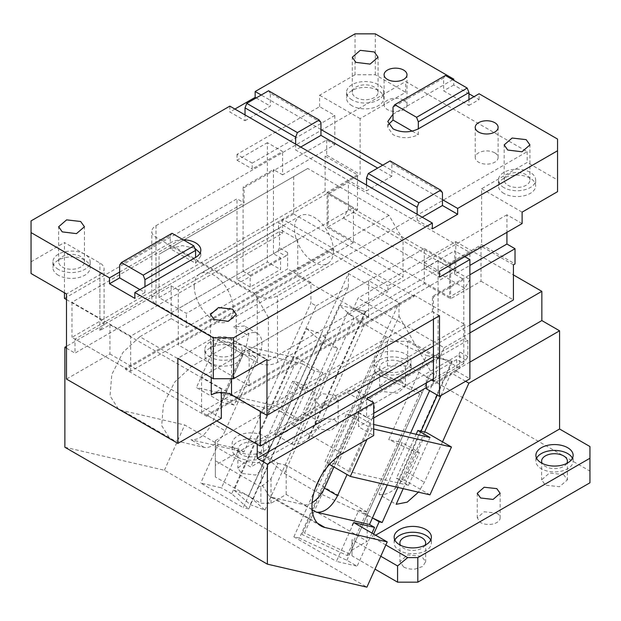 <?xml version="1.0" encoding="UTF-8"?>
<svg xmlns="http://www.w3.org/2000/svg" width="621" height="621" viewBox="0 0 621 621"><rect width="100%" height="100%" fill="white"/><g stroke="black" fill="none" stroke-linecap="round" stroke-linejoin="round"><path stroke-width="0.47" stroke-dasharray="3.1 2.33" d="M403.65 100.237A11.457 6.614 0 0 0 391.168 98.801A11.457 6.614 0 0 0 384.096 104.91A11.457 6.614 0 0 0 387.45 109.591A11.457 6.614 0 0 0 399.932 111.019A11.457 6.614 0 0 0 407.003 104.91A11.457 6.614 0 0 0 403.65 100.237M320.964 129.517L261.224 95.029M442.462 199.659L382.73 165.17M393.015 114.217L443.642 84.992L443.642 77.974L393.015 107.208M452.756 79.729L443.642 84.992L443.642 90.837L468.956 105.454L468.956 99.608M327.12 227.433L353.442 242.632L353.442 208.726L449.627 264.259L469.88 252.568L348.381 182.419L328.129 194.109L353.442 208.726L353.442 207.554L328.129 192.945L156.003 292.32L156.003 225.679A14.322 8.267 0 0 0 151.811 231.524A14.322 8.267 0 0 0 156.003 237.369L257.257 295.821A14.322 8.267 0 0 0 277.502 295.821L527.175 151.679L405.676 81.53L405.676 92.296L360.11 118.603L360.11 174.478L326.7 155.188L325.094 156.112L357.494 174.819L357.494 209.89L327.12 227.433L327.12 192.355L357.494 174.819M355.049 33.845L355.049 74.761L375.301 74.761L405.676 92.296M375.301 74.761L375.301 33.845M557.549 139.065L557.549 179.981L527.175 162.446L481.609 188.753L481.609 244.627L515.026 263.917M527.175 151.679L527.175 162.446M468.956 93.763L453.772 84.992L453.772 80.319M468.956 105.454L479.078 99.608L474.017 96.682M479.078 99.608L479.078 93.763M327.12 192.355L328.129 192.945L360.11 174.478M156.003 225.679L405.676 81.53M522.114 223.576L506.922 214.812L506.922 232.347M481.609 188.753L522.114 212.134M422.218 217.203L417.149 220.121L432.34 228.893M231.524 378.732L231.524 338.981L266.96 359.443M513.42 264.841L481.019 246.133L481.019 281.212L450.644 298.748L424.314 283.549L424.314 248.478L201.569 377.079L260.292 410.986L432.418 311.61L433.427 312.192L433.427 296.993L463.802 279.458L454.696 274.195L469.88 265.423M439.505 315.701L433.427 312.192L433.427 319.21M66.486 299.57L99.903 318.86L104.095 324.705L99.903 330.551L109.933 324.76L221.309 389.064L211.272 394.855M64.46 298.406L237.005 198.79L244.092 202.881L244.092 187.682L274.466 170.146L273.457 169.556L243.083 187.092L244.092 187.682M481.019 246.133L450.644 263.677L449.627 263.087L277.502 362.462C270.756 365.668 264.003 365.668 257.257 362.462L171.194 312.774L130.689 336.155L71.966 302.256L244.092 202.881M426.34 382.924L426.34 377.079L431.409 380.005M433.427 381.17L463.802 363.634L456.714 359.543L456.714 371.234L469.88 378.833M463.802 363.634L463.802 279.458M464.818 256.659L454.696 250.814L454.696 274.195M506.922 214.812L424.314 262.504L424.314 268.35L454.696 250.814M424.314 268.35L439.505 277.121M445.397 75.483L443.642 77.974M432.418 311.61L432.418 296.411L469.88 274.777M260.292 410.986L260.292 411.467M469.88 325.055L433.427 346.099M424.314 248.478L449.627 263.087L481.609 244.627M231.524 338.981A14.322 8.267 0 0 0 211.272 338.981L177.862 358.278M432.418 296.411L433.427 296.993M109.933 324.76L109.933 353.986L66.486 379.074M99.903 330.551L99.903 274.684L66.486 293.974M99.903 274.684A14.322 8.267 0 0 0 104.095 268.839A14.322 8.267 0 0 0 99.903 262.993L64.46 242.532L64.46 292.801M243.083 271.276L250.17 275.367L250.17 287.057L280.545 269.522L280.545 257.831L273.457 253.733L243.083 271.276L243.083 187.092M328.129 194.109L328.129 226.844L343.32 218.08L348.381 209.308L348.381 182.419M449.627 264.259L449.627 296.993L328.129 226.844M450.644 263.677L450.644 298.748M273.457 253.733L273.457 169.556M353.442 242.632L130.689 371.234L71.966 337.327L325.094 191.19L357.494 209.89M348.381 209.308L469.88 279.458L469.88 252.568M252.196 163.129L334.797 115.436L319.613 106.665L237.005 154.357L252.196 163.129L252.196 168.974L282.571 151.439L267.379 142.667L267.379 261.922L280.545 269.522M229.84 106.129L229.84 111.974L245.023 120.746L245.023 114.901M31.05 273.512L31.05 220.905M237.005 154.357L237.005 160.202L267.379 142.667M237.005 160.202L252.196 168.974M334.797 115.436L334.797 144.662L282.571 174.819L282.571 151.439M334.797 144.662L326.7 139.989L274.466 170.146L282.571 174.819M366.53 185.05L366.53 190.895L391.835 176.279L391.835 163.416L390.089 160.924M295.65 144.126L295.65 149.971L366.53 190.895M119.643 272.052L170.27 242.827L170.27 235.809L172.025 233.31M119.643 265.035L170.27 235.809M139.896 289.588L144.957 292.514L144.957 286.661M144.957 292.514L134.835 298.359M194.722 248.206L182.333 245.644L170.27 248.672L195.584 263.281L200.824 255.976L200.094 253.05M250.17 275.367L280.545 257.831M195.584 263.281L195.584 257.436M170.27 248.672L170.27 242.827A17.9 10.332 0 0 1 183.257 239.799M388.505 124.448L387.776 127.375L393.015 134.679C401.453 138.685 409.891 138.685 418.329 134.679L418.329 128.834M412.212 131.147L418.329 134.679M391.835 163.416L442.462 192.65M391.835 176.279L377.661 168.097M300.711 147.053L295.65 149.971M245.023 120.746L270.337 106.129L270.337 93.274L320.964 122.5M270.337 93.274L268.582 90.775M250.17 287.057L237.005 279.458L267.379 261.922M256.163 97.947L270.337 106.129M234.901 109.055L229.84 111.974M469.88 279.458L464.818 288.222L343.32 218.08M464.818 288.222L449.627 296.993M109.933 353.986L221.309 418.29M481.019 281.212L513.42 299.92M201.569 377.079L201.569 412.15L216.752 420.922L206.63 415.076L206.63 416.241L125.628 369.479L125.628 368.307L75.001 339.082L282.571 219.244L333.19 248.478L125.628 368.307M201.569 412.15L424.314 283.549M325.094 191.19L325.094 156.112M456.714 359.543L426.34 377.079M456.714 371.234L426.34 388.769M156.003 292.32A14.322 8.267 0 0 0 151.811 298.165A14.322 8.267 0 0 0 156.003 304.011L171.194 312.774L353.442 207.554M130.689 371.234L130.689 336.155M71.966 302.256L71.966 337.327M326.7 139.989L326.7 155.188M237.005 279.458L237.005 198.79M221.309 389.064L221.309 392.433M417.149 220.121L417.149 214.276M319.613 106.665L319.613 95.223L355.049 74.761M360.11 118.603L319.613 95.223M453.772 84.992L443.642 90.837M424.314 262.504L439.505 271.268M494.774 152.844A11.457 6.614 0 0 0 482.292 151.415A11.457 6.614 0 0 0 475.22 157.524A11.457 6.614 0 0 0 478.574 162.197A11.457 6.614 0 0 0 491.056 163.633A11.457 6.614 0 0 0 498.127 157.524A11.457 6.614 0 0 0 494.774 152.844M557.549 191.672L557.549 179.981M31.05 261.821L64.46 242.532M355.864 97.443A12.886 7.436 0 0 0 356.066 97.559A12.886 7.436 0 0 0 370.108 99.174A12.886 7.436 0 0 0 378.065 92.296A12.886 7.436 0 0 0 374.284 87.041A12.886 7.436 0 0 0 360.242 85.426A12.886 7.436 0 0 0 352.286 92.296A12.886 7.436 0 0 0 355.864 97.443M507.737 185.128A12.886 7.436 0 0 0 507.939 185.244A12.886 7.436 0 0 0 521.982 186.859A12.886 7.436 0 0 0 529.938 179.981A12.886 7.436 0 0 0 526.166 174.718A12.886 7.436 0 0 0 512.115 173.112A12.886 7.436 0 0 0 504.167 179.981A12.886 7.436 0 0 0 507.737 185.128M352.014 105.741A18.614 10.743 180 0 1 346.557 98.141A18.614 10.743 180 0 1 358.053 88.213A18.614 10.743 180 0 1 378.336 90.542A18.614 10.743 180 0 1 383.786 98.141A18.614 10.743 180 0 1 372.297 108.077A18.614 10.743 180 0 1 352.014 105.741M232.541 344.244A12.886 7.436 0 0 0 218.491 342.629A12.886 7.436 0 0 0 210.535 349.507A12.886 7.436 0 0 0 214.113 354.645A12.886 7.436 0 0 0 214.315 354.77A12.886 7.436 0 0 0 228.357 356.376A12.886 7.436 0 0 0 236.314 349.507A12.886 7.436 0 0 0 232.541 344.244M58.39 275.266A18.614 10.743 180 0 1 52.932 267.667A18.614 10.743 180 0 1 64.429 257.738A18.614 10.743 180 0 1 84.712 260.067A18.614 10.743 180 0 1 90.161 267.667A18.614 10.743 180 0 1 78.673 277.595A18.614 10.743 180 0 1 58.39 275.266M62.24 266.968A12.886 7.436 0 0 0 62.434 267.084A12.886 7.436 0 0 0 76.484 268.699A12.886 7.436 0 0 0 84.44 261.821A12.886 7.436 0 0 0 80.66 256.558A12.886 7.436 0 0 0 66.618 254.952A12.886 7.436 0 0 0 58.661 261.821A12.886 7.436 0 0 0 62.24 266.968M210.263 362.951A18.614 10.743 180 0 1 204.814 355.352A18.614 10.743 180 0 1 216.302 345.423A18.614 10.743 180 0 1 236.585 347.752A18.614 10.743 180 0 1 242.043 355.352A18.614 10.743 180 0 1 230.546 365.28A18.614 10.743 180 0 1 210.263 362.951M503.887 193.426A18.614 10.743 180 0 1 498.438 185.826A18.614 10.743 180 0 1 509.926 175.898A18.614 10.743 180 0 1 530.21 178.227A18.614 10.743 180 0 1 535.667 185.826A18.614 10.743 180 0 1 524.171 195.755A18.614 10.743 180 0 1 503.887 193.426M352.014 99.896A18.614 10.743 180 0 1 346.557 92.296A18.614 10.743 180 0 1 358.053 82.368A18.614 10.743 180 0 1 378.336 84.697A18.614 10.743 180 0 1 383.786 92.296A18.614 10.743 180 0 1 372.297 102.224A18.614 10.743 180 0 1 352.014 99.896M503.887 187.581A18.614 10.743 180 0 1 498.438 179.981A18.614 10.743 180 0 1 509.926 170.053A18.614 10.743 180 0 1 530.21 172.382A18.614 10.743 180 0 1 535.667 179.981A18.614 10.743 180 0 1 524.171 189.91A18.614 10.743 180 0 1 503.887 187.581M210.263 357.106A18.614 10.743 180 0 1 204.814 349.507A18.614 10.743 180 0 1 216.302 339.578A18.614 10.743 180 0 1 236.585 341.907A18.614 10.743 180 0 1 242.043 349.507A18.614 10.743 180 0 1 230.546 359.435A18.614 10.743 180 0 1 210.263 357.106M58.39 269.421A18.614 10.743 180 0 1 52.932 261.821A18.614 10.743 180 0 1 64.429 251.893A18.614 10.743 180 0 1 84.712 254.222A18.614 10.743 180 0 1 90.161 261.821A18.614 10.743 180 0 1 78.673 271.75A18.614 10.743 180 0 1 58.39 269.421M243.23 354.35L255.673 357.23L234.187 405.071L221.744 402.191L196.43 387.582L217.917 339.741L243.23 354.35L221.744 402.191M225.175 430.803A21.479 12.404 -60 0 1 204.022 447.322L174.059 440.398L170.007 438.806L161.693 425.649L163.424 404.387L174.61 382.187L191.485 366.537L246.77 334.61A21.479 12.404 -60 0 1 257.513 333.547A21.479 12.404 -60 0 1 259.213 355.026L225.175 430.803L212.017 423.204L244.534 350.803L243.525 350.213L302.427 363.836L280.94 411.676L293.089 418.686L301.379 420.603L276.073 405.994L297.56 358.154L217.917 339.741M212.017 423.204C205.986 434.816 198.937 440.32 190.864 439.722L243.944 451.995L310.919 302.885L310.919 282.384L233.612 327.011L244.348 325.947L248.742 334.284L246.048 347.426L244.534 350.803L255.673 357.23M302.427 363.836L314.575 370.846L322.873 372.763L297.56 358.154M234.187 405.071L222.039 398.053L243.525 350.213M243.944 451.995L238.883 449.076L221.456 487.865L200.723 483.068L243.246 507.621L348.381 273.55L399.008 302.784L399.008 316.229L299.345 538.112L346.883 560.274L357.129 566.197L336.396 561.4L353.823 522.61M316.105 305.881L348.381 287.003L248.718 508.886L231.711 493.78L316.105 305.881L310.919 302.885M231.711 493.78L221.456 487.865M306.658 328.61L322.835 342.971L250.24 504.594L234.063 490.233L306.658 328.61L321.352 334.106L248.757 495.729L264.934 510.097L250.24 504.594M264.934 510.097L337.529 348.474L322.835 342.971M337.529 348.474L321.352 334.106M234.063 490.233L248.757 495.729M282.571 219.244L282.571 233.279L75.001 353.108L75.001 339.082M279.528 231.524L279.528 247.888L277.502 251.396L178.281 308.684L178.281 289.976L279.528 231.524L282.571 233.279M178.281 289.976L171.194 285.885L66.486 346.339M66.486 348.195L75.001 353.108M206.63 415.076L414.191 295.239L414.191 296.411L206.63 416.241M414.191 295.239L464.818 324.465L257.257 444.302M464.818 324.465L464.818 338.499L433.427 356.617M433.427 378.833L465.828 360.126L467.854 356.617L467.854 340.254L464.818 338.499M467.854 340.254L433.427 360.126M426.34 387.605L459.757 368.307L459.757 351.944A2.864 1.653 -60 0 1 457.731 355.453L358.503 412.74L366.607 417.413L366.607 398.705M366.607 417.413L373.695 413.322M358.503 412.74L358.503 426.767L373.695 435.538M373.695 417.995L358.503 426.767M342.342 453.633L290.706 423.825L345.998 391.898A21.479 12.404 -60 0 1 356.733 390.834A21.479 12.404 -60 0 1 358.441 412.313L333.896 466.945M459.757 368.307L436.47 354.863L359.163 399.497A21.479 12.404 -60 0 1 369.899 398.434A21.479 12.404 -60 0 1 371.599 419.912L358.441 412.313M429.973 494.844L404.659 480.235L426.146 432.387M404.659 480.235L396.361 478.31L416.14 434.281M430.004 437.487L408.517 485.327L396.361 478.31M371.102 423.871L349.607 471.712L348.598 471.129L370.085 423.281L373.695 424.469M408.517 485.327L349.607 471.712M373.695 429.026L371.816 428.591L346.51 413.982L358.946 416.854L370.085 423.281L371.599 419.912M358.946 416.854L337.459 464.694L325.016 461.822L346.51 413.982M371.816 428.591L366.957 439.427M329.464 464.384L325.016 461.822M337.459 464.694L348.598 471.129L347.061 474.545M371.995 533.105L357.129 566.197M299.345 538.112L293.873 536.855L336.396 561.4M64.879 447.236L164.41 470.244L366.91 587.155M164.41 470.244L184.732 424.989L218.142 444.279L200.723 483.068M293.873 536.855L399.008 302.784M347.178 555.539L419.773 393.916L422.311 392.402L349.724 554.025L347.178 555.539L301.969 534.464L304.515 532.95L377.11 371.327L374.564 372.841L301.969 534.464M349.724 554.025L304.515 532.95M422.311 392.402L377.11 371.327M419.773 393.916L374.564 372.841M399.008 316.229L431.277 372.375L436.47 375.371L429.6 390.656M346.883 560.274L431.277 372.375M387.24 484.97L410.582 433M436.47 354.863L436.47 375.371M312.122 502.661A21.479 12.404 -60 0 1 303.25 504.609L273.287 497.685L269.227 496.094L260.913 482.936L262.644 461.675L273.83 439.474L290.706 423.825M191.485 366.537L139.849 336.722L122.974 352.379L111.78 374.572L110.057 395.841L118.37 408.998L122.422 410.582L184.732 424.989M139.849 336.722L171.194 318.62L171.194 285.885M297.754 239.706L297.754 275.949L178.281 344.927L178.281 308.684L297.754 239.706L278.519 228.598L159.046 297.575L186.378 313.364L285.606 256.077L277.502 251.396M171.194 318.62L186.378 327.391L186.378 313.364M186.378 327.391L287.632 268.932L287.632 252.568A2.864 1.653 -60 0 1 285.606 256.077M310.919 282.384L287.632 268.932M333.19 248.478L333.19 249.642L125.628 369.479M280.94 411.676L222.039 398.053M293.089 418.686L314.575 370.846M301.379 420.603L322.873 372.763M276.073 405.994L196.43 387.582M218.142 444.279L238.883 449.076M248.718 508.886L243.246 507.621M348.381 287.003L348.381 273.55M414.191 296.411L333.19 249.642M307.752 168.462L159.046 254.323L307.752 168.462L389.002 215.371L403.052 239.706L403.052 277.121L387.869 285.885L387.869 291.73L368.633 280.622L249.153 349.607L268.396 360.708L268.396 317.455L403.052 239.706M159.046 297.575L159.046 254.323M293.702 176.574L293.702 213.989L278.519 222.753L387.869 285.885M278.519 228.598L278.519 222.753M268.396 360.708L387.869 291.73M297.754 275.949L368.633 316.865L249.153 385.851L249.153 349.607M368.633 316.865L368.633 280.622M249.153 385.851L178.281 344.927M293.702 213.989L403.052 277.121M268.396 317.455L254.346 293.12L173.096 246.211M254.346 293.12L389.002 215.371M194.226 286.328A27.565 15.913 60 0 1 199.939 273.706A27.565 15.913 60 0 1 221.177 281.088A27.565 15.913 60 0 1 233.209 308.831A27.565 15.913 60 0 1 227.496 321.445A27.565 15.913 60 0 1 206.257 314.063A27.565 15.913 60 0 1 194.226 286.328M333.446 250.962A27.565 15.913 -120 0 0 321.414 223.218A27.565 15.913 -120 0 0 300.176 215.836A27.565 15.913 -120 0 0 294.463 228.45A27.565 15.913 -120 0 0 306.495 256.194A27.565 15.913 -120 0 0 327.741 263.576A27.565 15.913 -120 0 0 333.446 250.962M496.8 513.187A11.457 6.614 180 0 1 500.153 517.867A11.457 6.614 180 0 1 493.082 523.977A11.457 6.614 180 0 1 480.6 522.54L477.246 517.867L484.186 511.789L496.8 513.187M380.789 556.253L352.014 539.641L352.014 555.857L374.999 569.131M352.014 555.857L352.014 550.012L367.197 541.248L286.203 494.479L271.012 503.251L260.89 503.251L215.324 476.944L215.324 465.253L387.45 365.878L407.702 365.878L589.95 471.098L589.95 482.789M334.797 419.656L338.158 424.337L331.086 430.446L318.596 429.01L315.243 424.337L322.183 418.259L334.797 419.656M563.627 474.607L567.4 479.87L559.443 486.74L545.401 485.125L541.628 479.87L549.445 473.023L563.627 474.607M403.65 566.965L399.877 561.702L407.694 554.863L421.667 556.331L425.649 561.71L422.722 566.43L415.278 569.007C410.815 569.441 406.941 568.766 403.65 566.965M259.873 462.917L263.646 468.18L255.697 475.049L241.647 473.435L237.874 468.18L245.699 461.333L259.873 462.917M401.624 381.077L405.397 386.34L397.448 393.209L383.398 391.603L379.625 386.34L387.45 379.493L401.624 381.077M352.014 550.012L352.014 539.641M352.014 525.451L358.907 510.097L367.197 512.014L367.197 541.248M367.197 512.014L286.203 465.253L286.203 494.479M334.797 395.103L338.158 399.784L331.086 405.893L318.596 404.457L315.243 399.784L322.183 393.706L334.797 395.103M387.45 365.878L387.45 341.325L407.702 341.325L407.702 365.878M387.45 341.325L215.324 440.7L215.324 465.253M215.324 440.7L215.324 446.546L250.752 467.015L257.653 451.646L264.041 455.333L284.379 473.388L354.063 318.231L339.439 305.237L301.69 389.282L292.615 381.224L260.673 452.344L264.041 455.333L277.905 463.336L271.012 478.682L260.89 487.035L260.89 503.251M260.89 487.035L215.324 460.728L215.324 476.944M215.324 460.728L215.324 446.546M271.012 503.251L271.012 478.682M286.203 465.253L277.905 463.336M284.379 473.388L315.942 491.615L372.429 517.945M358.907 510.097L372.771 518.108M260.673 452.344L257.653 451.646M438.077 260.657L347.387 313.015L365.109 323.246L455.791 270.888L438.077 260.657L438.077 358.86L250.752 467.015M297.894 382.451L274.661 434.164L291.87 444.108L315.103 392.387L297.894 382.451L292.615 381.224M274.661 434.164C285.427 434.964 294.828 427.621 302.862 412.142L320.583 422.373L365.109 323.246M347.387 313.015L302.862 412.142M291.87 444.108A28.636 16.534 120 0 0 308.249 438.224L308.753 438.519A28.636 16.534 120 0 0 320.583 422.373M301.69 389.282L315.103 392.387M339.439 305.237L365.8 311.509L308.753 438.519M308.249 438.224L365.295 311.214M455.791 270.888L455.791 241.654L358.107 298.057L353.357 308.629L439.42 358.317L444.17 347.744L358.107 298.057M365.8 311.509L353.357 308.629M444.17 347.744L469.88 332.903M455.791 241.654L513.42 274.924M424.624 432.037L406.646 472.061C403.681 478.535 399.738 483.922 394.816 488.207L451.863 361.197L439.42 358.317M469.88 362.128L451.172 372.934L441.042 395.484M465.634 381.286L451.172 372.934M403.192 488.657L419.392 452.593L402.175 442.657L378.95 494.378L396.159 504.314M378.95 494.378C383.964 495.379 389.421 493.423 395.321 488.494L421.054 431.215M437.277 395.088L452.367 361.492L426.511 355.515L388.762 439.559L402.175 442.657M419.392 452.593L414.114 451.374L388.762 439.559M442.525 441.849L424.36 482.292L418.438 492.181M414.114 451.374L397.921 487.438M373.648 534.06L372.251 537.157L375.635 535.209M394.816 488.207L395.321 488.494M451.863 361.197L452.367 361.492M315.942 491.615L385.633 336.45L354.063 318.231M385.633 336.45L426.511 355.515M385.843 544.997L372.251 537.157M589.95 446.546L589.95 471.098M407.702 341.325L438.077 358.86M379.353 369.386A18.614 10.743 0 0 0 399.637 371.715A18.614 10.743 0 0 0 411.125 361.787A18.614 10.743 0 0 0 405.676 354.187A18.614 10.743 0 0 0 385.393 351.859A18.614 10.743 0 0 0 373.896 361.787A18.614 10.743 0 0 0 379.353 369.386M237.602 451.226A18.614 10.743 0 0 0 257.886 453.555A18.614 10.743 0 0 0 269.374 443.627A18.614 10.743 0 0 0 263.925 436.027A18.614 10.743 0 0 0 243.642 433.699A18.614 10.743 0 0 0 232.145 443.627A18.614 10.743 0 0 0 237.602 451.226M259.671 444.093A12.886 7.436 180 0 1 259.873 444.209A12.886 7.436 180 0 1 263.653 449.472A12.886 7.436 180 0 1 255.697 456.342A12.886 7.436 180 0 1 241.647 454.735A12.886 7.436 180 0 1 237.874 449.472A12.886 7.436 180 0 1 245.699 442.626A12.886 7.436 180 0 1 259.671 444.093M401.422 362.253A12.886 7.436 180 0 1 401.624 362.369A12.886 7.436 180 0 1 405.397 367.632A12.886 7.436 180 0 1 397.448 374.502A12.886 7.436 180 0 1 383.398 372.895A12.886 7.436 180 0 1 379.625 367.632A12.886 7.436 180 0 1 387.45 360.793A12.886 7.436 180 0 1 401.422 362.253M425.059 545.222A12.886 7.436 180 0 1 403.65 548.258A12.886 7.436 180 0 1 400.46 545.222M566.81 463.382A12.886 7.436 180 0 1 545.401 466.425A12.886 7.436 180 0 1 542.211 463.382M536.598 458.236A18.614 10.743 0 0 0 535.9 461.162A18.614 10.743 0 0 0 541.349 468.762A18.614 10.743 0 0 0 561.632 471.091A18.614 10.743 0 0 0 573.129 461.162A18.614 10.743 0 0 0 572.422 458.236M237.602 457.072A18.614 10.743 0 0 0 257.886 459.4A18.614 10.743 0 0 0 269.374 449.472A18.614 10.743 0 0 0 263.925 441.873A18.614 10.743 0 0 0 243.642 439.544A18.614 10.743 0 0 0 232.145 449.472A18.614 10.743 0 0 0 237.602 457.072M394.847 540.076A18.614 10.743 0 0 0 394.149 543.002A18.614 10.743 0 0 0 399.598 550.602A18.614 10.743 0 0 0 419.889 552.931A18.614 10.743 0 0 0 431.378 543.002A18.614 10.743 0 0 0 430.679 540.076M379.353 375.231A18.614 10.743 0 0 0 399.637 377.56A18.614 10.743 0 0 0 411.125 367.632A18.614 10.743 0 0 0 405.676 360.033A18.614 10.743 0 0 0 385.393 357.704A18.614 10.743 0 0 0 373.896 367.632A18.614 10.743 0 0 0 379.353 375.231M211.272 377.568L211.272 338.981M99.903 318.86L99.903 262.993M257.257 362.462L257.257 295.821M277.502 362.462L277.502 295.821M156.003 304.011L156.003 237.369M465.828 360.126L457.731 355.453M467.854 356.617L459.757 351.944M359.163 399.497L345.998 391.898M312.13 509.74L303.25 504.609M317.463 523.192L273.287 497.685M287.632 252.568L279.528 247.888M246.77 334.61L233.612 327.011M204.022 447.322L190.864 439.722M259.213 355.026L246.048 347.426M174.059 440.398L122.422 410.582M406.646 472.061L424.36 482.292M384.096 104.91L384.096 74.761M407.003 104.91L407.003 74.761M104.095 324.705L104.095 268.839M200.824 255.976L200.824 250.131M151.811 298.165L151.811 231.524M475.22 157.524L475.22 127.375M498.127 157.524L498.127 127.375M387.776 127.375L387.776 121.53M352.286 92.296L352.286 57.225M378.065 92.296L378.065 57.225M504.167 179.981L504.167 144.91M529.938 179.981L529.938 144.91M210.535 349.507L210.535 314.436M58.661 261.821L58.661 226.75M84.44 261.821L84.44 226.75M236.314 349.507L236.314 314.436M346.557 92.296L346.557 98.141M383.786 92.296L383.786 98.141M498.438 179.981L498.438 185.826M535.667 179.981L535.667 185.826M204.814 349.507L204.814 355.352M242.043 349.507L242.043 355.352M52.932 261.821L52.932 267.667M90.161 261.821L90.161 267.667M369.899 398.434L356.733 390.834M320.871 525.909L269.227 496.094M257.513 333.547L244.348 325.947M170.007 438.806L118.37 408.998M300.176 215.836L199.939 273.706M327.741 263.576L227.496 321.445M500.153 493.315L500.153 517.867M477.246 493.315L477.246 517.867M338.158 399.784L338.158 424.337M315.243 399.784L315.243 424.337M237.874 449.472L237.874 468.18M263.653 449.472L263.653 468.18M379.625 367.632L379.625 386.34M405.397 367.632L405.397 386.34M425.649 543.002L425.649 561.71M399.877 543.002L399.877 561.71M567.4 461.162L567.4 479.87M541.628 461.162L541.628 479.87M573.129 461.162L573.129 455.317M535.9 461.162L535.9 455.317M269.374 449.472L269.374 443.627M232.145 449.472L232.145 443.627M431.378 543.002L431.378 537.157M394.149 543.002L394.149 537.157M411.125 367.632L411.125 361.787M373.896 367.632L373.896 361.787"/><path stroke-width="0.93" d="M403.65 70.088A11.457 6.614 0 0 0 391.168 68.652A11.457 6.614 0 0 0 384.096 74.761A11.457 6.614 0 0 0 387.45 79.441A11.457 6.614 0 0 0 399.932 80.87A11.457 6.614 0 0 0 407.003 74.761A11.457 6.614 0 0 0 403.65 70.088M453.772 80.319L453.772 79.146L375.301 33.845L355.049 33.845L255.153 91.52L255.153 97.365L256.163 97.947M261.224 95.029L255.153 91.52M382.73 165.17L320.964 129.517L320.964 122.5L319.21 120.008L297.405 132.591L246.778 103.365L268.582 90.775L319.21 120.008M388.505 124.448L393.015 120.063L393.015 114.217L387.776 121.53L393.015 128.834C401.453 132.84 409.891 132.84 418.329 128.834L479.078 93.763L557.549 139.065L557.549 150.756L457.654 208.431L442.462 199.659L442.462 192.65L440.708 190.15L418.903 202.741L368.276 173.515L390.089 160.924L440.708 190.15M453.772 79.146L452.756 79.729M478.574 132.048A11.457 6.614 0 0 0 491.056 133.484A11.457 6.614 0 0 0 498.127 127.375A11.457 6.614 0 0 0 494.774 122.694A11.457 6.614 0 0 0 482.292 121.266A11.457 6.614 0 0 0 475.22 127.375A11.457 6.614 0 0 0 478.574 132.048M355.864 62.364L370.108 64.095L378.057 57.225L374.284 51.962L360.242 50.348L352.286 57.225L355.864 62.364M507.737 150.049L521.982 151.78L529.938 144.91L526.166 139.647L512.115 138.033L504.167 144.91L507.737 150.049M557.549 150.756L557.549 191.672L522.114 212.134L522.114 223.576L439.505 271.268L439.505 277.121L469.88 259.578L469.88 378.833L439.505 396.369L426.34 388.769L426.34 382.924M457.654 208.431L457.654 214.276L432.34 228.893L432.34 223.048L233.55 337.816L233.55 378.732L266.96 359.443L266.96 415.317L439.505 315.701L439.505 396.369M474.017 96.682L468.956 93.763M418.329 128.834L418.329 121.817L416.575 117.299L394.77 104.708L445.397 75.483L467.202 88.073L416.575 117.299M468.956 99.608L468.956 92.591L418.329 121.817M393.015 114.217L393.015 107.208L394.77 104.708M469.88 274.777L515.026 248.718L506.922 244.037L506.922 232.347M515.026 248.718L515.026 263.917L513.42 264.841L513.42 299.92L469.88 325.055M422.218 217.203L442.462 205.504L457.654 214.276M233.55 337.816L213.298 337.816L213.298 378.732L233.55 378.732M211.272 377.568L211.272 394.855C218.025 391.649 224.771 391.649 231.524 394.855L266.96 415.317M66.486 299.57L64.46 298.406L64.46 292.801M431.409 380.005L433.427 381.17L433.427 319.21M469.88 259.578L464.818 256.659M468.956 92.591L467.202 88.073M260.292 411.467L260.292 446.057L433.427 346.099M245.023 114.901L295.65 144.126L295.65 137.117L245.023 107.883L245.023 114.901L229.84 106.129L31.05 220.905L31.05 273.512L66.486 293.974L66.486 379.074L177.862 443.378L177.862 358.278L213.298 378.732M213.298 337.816L134.835 292.514L144.957 286.661L144.957 279.652L195.584 250.426L193.83 245.9L143.203 275.134L144.957 279.652M109.521 277.897L119.643 272.052L119.643 277.897L109.521 283.743L109.521 277.897L31.05 232.596M295.65 144.126L366.53 185.05L366.53 178.033L368.276 173.515M366.53 185.05L417.149 214.276L417.149 207.259L366.53 178.033M119.643 272.052L119.643 265.035L121.398 262.543L143.203 275.134M195.584 250.426L195.584 257.436L144.957 286.661M119.643 277.897L139.896 289.588M109.521 283.743L134.835 298.359L134.835 292.514M200.094 253.05L194.722 248.206M245.023 107.883L246.778 103.365M295.65 137.117L297.405 132.591M193.83 245.9L172.025 233.31L121.398 262.543M195.584 257.436A17.9 10.332 0 0 0 200.824 250.131A17.9 10.332 0 0 0 195.584 242.827A17.9 10.332 0 0 0 183.257 239.799M393.015 120.063L412.212 131.147M417.149 207.259L418.903 202.741M377.661 168.097L320.964 135.362L300.711 147.053M320.964 135.362L320.964 129.517M255.153 97.365L234.901 109.055M177.862 443.378L221.309 418.29L221.309 392.433M433.427 356.617L257.257 458.337L257.257 444.302L216.752 420.922L260.292 446.057M442.462 205.504L442.462 199.659M469.88 265.423L506.922 244.037M417.149 214.276L432.34 223.048M62.24 231.889L76.484 233.62L84.433 226.75L80.66 221.487L66.618 219.873L58.661 226.75L62.24 231.889M214.113 319.574L228.357 321.305L236.314 314.428L232.541 309.173L218.491 307.558L210.542 314.436L214.113 319.574M257.257 458.337L267.379 464.182L267.379 564.147L64.879 447.236L64.879 347.263L66.486 346.339M64.879 347.263L66.486 348.195M433.427 360.126L366.607 398.705L373.695 402.796L267.379 464.182M373.695 413.322L433.427 378.833M426.34 387.605L373.695 417.995M373.695 402.796L373.695 435.538L342.342 453.633A42.958 24.801 -60 0 0 314.28 491.49A42.958 24.801 -60 0 0 320.871 525.909A42.958 24.801 -60 0 0 324.923 527.501L387.232 541.9L353.823 522.61L374.556 527.408L371.995 533.105M416.14 434.281L417.855 430.469L430.004 437.487L373.695 424.469M366.957 439.427L350.329 476.431L429.973 494.844L451.459 447.004L426.146 432.387L417.855 430.469M451.459 447.004L373.695 429.026M350.329 476.431L329.464 464.384M387.232 541.9L366.91 587.155L267.379 564.147M374.556 527.408L369.495 524.481L387.24 484.97M410.582 433L429.6 390.656M369.495 524.481L316.415 512.209C324.488 512.806 331.536 507.303 337.56 495.69L347.061 474.545M333.896 466.945L324.403 488.09A21.479 12.404 -60 0 1 312.122 502.661M496.8 488.634L500.153 493.315L493.082 499.424L480.6 497.988L477.246 493.315L484.186 487.237L496.8 488.634M417.824 582.164L589.95 482.789L589.95 458.236L417.824 557.611L417.824 582.164L397.572 582.164L374.999 569.131M407.64 557.65L397.572 565.948L397.572 582.164M397.572 565.948L380.789 556.253M372.429 517.945L382.179 522.494L379.159 521.795L373.648 534.06M469.88 332.903L541.854 291.342L513.42 274.924M441.042 395.484L424.624 432.037M375.635 535.209L559.575 429.01L559.575 330.799L541.854 320.576L469.88 362.128M541.854 320.576L541.854 291.342M559.575 330.799L468.886 383.157L465.634 381.286M418.438 492.181L407.205 502.156L396.159 504.314L403.192 488.657M421.054 431.215L437.277 395.088M468.886 383.157L442.525 441.849M397.921 487.438L382.179 522.494M379.159 521.795L372.771 518.108M407.663 557.596L385.843 544.997M589.95 458.236L589.95 446.546L559.575 429.01M407.64 557.611L417.824 557.611M400.46 545.222A12.886 7.436 180 0 1 399.877 543.002A12.886 7.436 180 0 1 407.702 536.156A12.886 7.436 180 0 1 421.667 537.623A12.886 7.436 180 0 1 421.876 537.739A12.886 7.436 180 0 1 425.649 543.002A12.886 7.436 180 0 1 425.059 545.222M542.211 463.382A12.886 7.436 180 0 1 541.628 461.162A12.886 7.436 180 0 1 549.445 454.316A12.886 7.436 180 0 1 563.418 455.783A12.886 7.436 180 0 1 563.627 455.899A12.886 7.436 180 0 1 567.4 461.162A12.886 7.436 180 0 1 566.81 463.382M399.598 544.757A18.614 10.743 0 0 0 419.889 547.085A18.614 10.743 0 0 0 431.378 537.157A18.614 10.743 0 0 0 425.928 529.558A18.614 10.743 0 0 0 405.637 527.229A18.614 10.743 0 0 0 394.149 537.157A18.614 10.743 0 0 0 399.598 544.757M541.349 462.917A18.614 10.743 0 0 0 561.632 465.245A18.614 10.743 0 0 0 573.129 455.317A18.614 10.743 0 0 0 567.672 447.718A18.614 10.743 0 0 0 547.388 445.389A18.614 10.743 0 0 0 535.9 455.317A18.614 10.743 0 0 0 541.349 462.917M572.422 458.236A18.614 10.743 0 0 0 567.672 453.563A18.614 10.743 0 0 0 536.598 458.236M430.679 540.076A18.614 10.743 0 0 0 425.928 535.403A18.614 10.743 0 0 0 394.847 540.076M231.524 394.855L231.524 378.732M337.56 495.69L324.403 488.09M316.415 512.209L312.13 509.74M324.923 527.501L317.463 523.192"/></g></svg>
